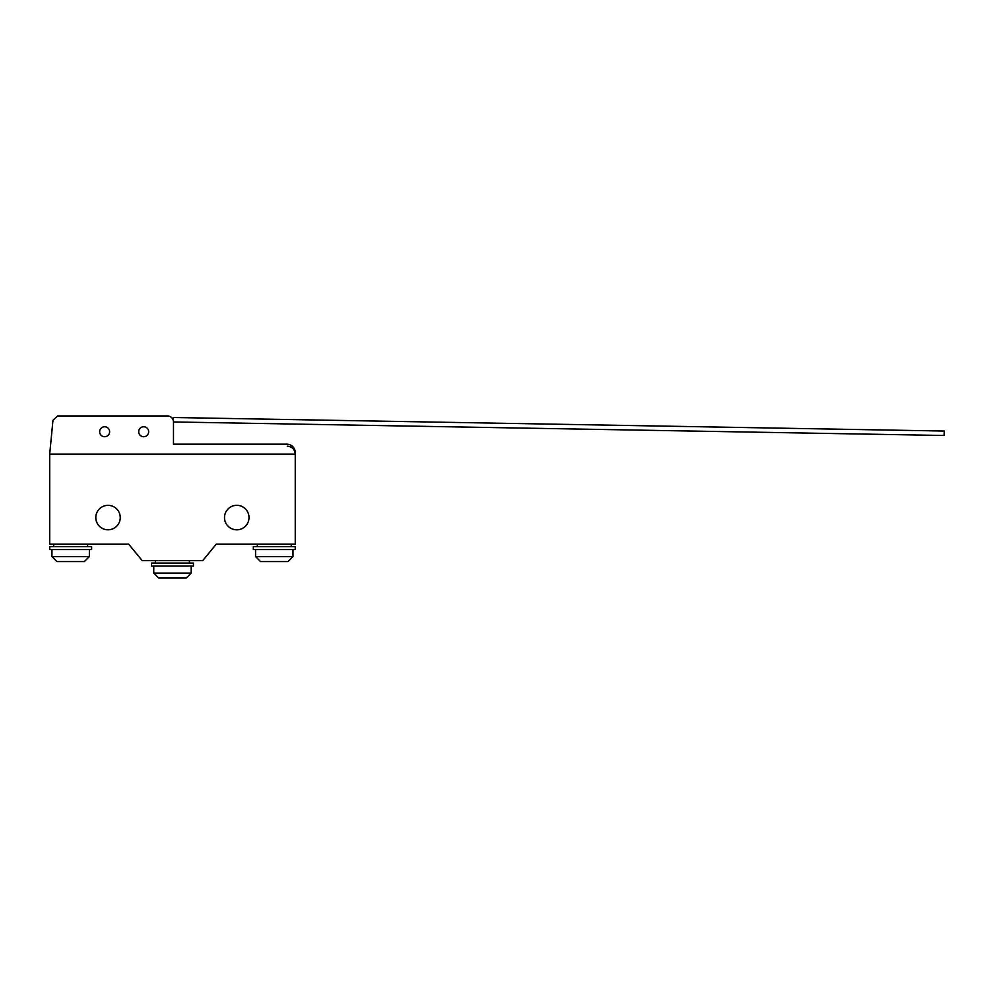 <?xml version="1.0" encoding="UTF-8"?>
<svg xmlns="http://www.w3.org/2000/svg" width="994" height="994" viewBox="0 0 994 994"><rect width="100%" height="100%" fill="white"/><g stroke="black" fill="none" stroke-linecap="round" stroke-linejoin="round"><path stroke-width="1.49" d="M944.064 435.484L173.478 421.953L173.478 417.505L944.3 431.048L944.064 435.484M173.478 418.524L172.397 418.524M173.478 444.156L286.819 444.156A8.424 8.424 0 0 1 295.243 452.568L295.243 454.134L49.7 454.134L52.968 420.288L57.751 415.939L167.464 415.939A6.014 6.014 0 0 1 173.478 421.953L173.478 444.156L286.819 444.156M104.643 426.761A4.995 4.995 0 0 0 99.648 431.744A4.995 4.995 0 0 0 104.643 436.739A4.995 4.995 0 0 0 109.626 431.744A4.995 4.995 0 0 0 104.643 426.761M143.67 426.761A4.995 4.995 0 0 0 138.688 431.744A4.995 4.995 0 0 0 143.67 436.739A4.995 4.995 0 0 0 148.665 431.744A4.995 4.995 0 0 0 143.67 426.761M292.994 549.595L292.994 556.578L255.557 556.578L260.552 561.573L287.999 561.573L292.994 556.578M255.557 549.595L255.557 556.578M291.242 544.103L291.242 546.601M257.309 544.103L257.309 546.601M295.243 546.601L295.243 549.595L253.321 549.595L253.321 546.601L295.243 546.601M153.759 566.083L153.759 573.066L158.742 578.061L186.189 578.061L191.183 573.066L191.183 566.083M155.499 560.591L155.499 563.089M189.432 560.591L189.432 563.089M151.51 563.089L151.51 566.083L193.432 566.083L193.432 563.089L151.51 563.089M153.759 573.066L191.183 573.066M51.949 549.595L51.949 556.578L56.931 561.573L84.391 561.573L89.373 556.578L89.373 549.595M53.688 544.103L53.688 546.601M87.634 544.103L87.634 546.601M49.7 546.601L49.7 549.595L91.622 549.595L91.622 546.601L49.7 546.601M51.949 556.578L89.373 556.578M108.023 505.35A12.226 12.226 0 0 0 95.797 517.576A12.226 12.226 0 0 0 108.023 529.802A12.226 12.226 0 0 0 120.249 517.576A12.226 12.226 0 0 0 108.023 505.35M236.758 529.814A12.251 12.251 0 0 0 249.009 517.576A12.251 12.251 0 0 0 236.758 505.325A12.251 12.251 0 0 0 224.507 517.576A12.251 12.251 0 0 0 236.758 529.814M49.7 454.134L49.849 452.593L49.7 454.134L295.243 454.134L295.243 544.103L216.307 544.103L202.776 560.591L142.167 560.591L128.636 544.103L49.7 544.103L49.7 454.134M287.254 446.144C292.099 446.629 294.758 449.288 295.243 454.134"/></g></svg>
